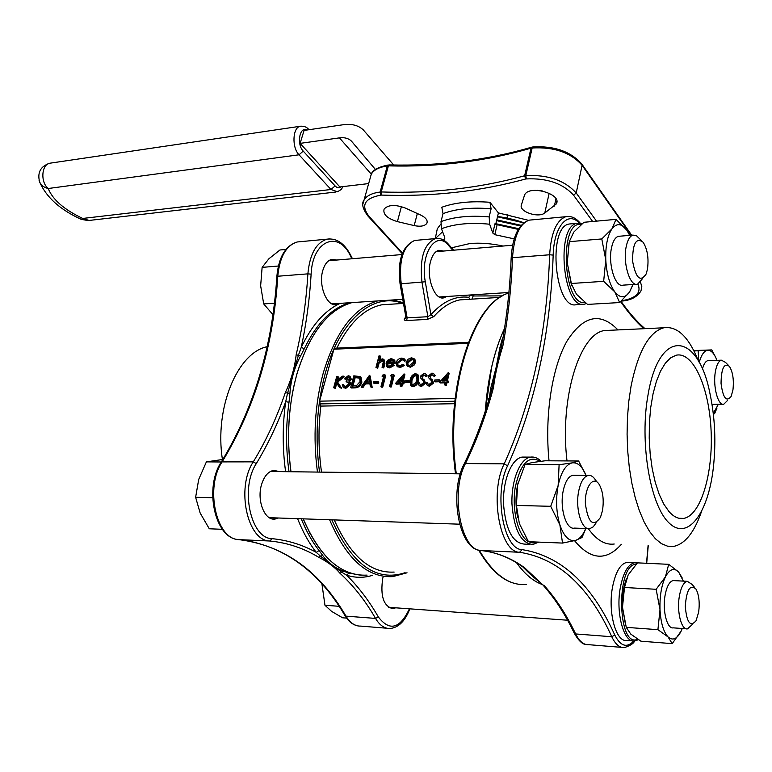 <?xml version="1.0" encoding="UTF-8"?>
<svg xmlns="http://www.w3.org/2000/svg" width="772" height="772" viewBox="0 0 772 772"><rect width="100%" height="100%" fill="white"/><g stroke="black" fill="none" stroke-linecap="round" stroke-linejoin="round"><path stroke-width="1.16" d="M713.367 414.197L714.573 413.705L717.014 407.973M715.47 356.944L711.745 349.909L693.767 350.575M711.745 349.909L693.97 350.98M698.149 350.826L698.795 361.74M668.697 564.322L665.425 576.848L656.142 589.297L624.5 587.482L628.167 574.908L637.46 562.856L668.697 564.322L678.588 571.965C674.004 567.468 669.623 569.099 665.425 576.848C661.421 585.408 659.616 596.351 660.002 609.677L657.918 629.672L626.256 627.356L622.483 607.226L624.5 587.482M656.142 589.297L660.002 609.677C660.784 622.84 663.466 631.93 668.079 636.948L672.19 643.636L640.914 641.185L630.772 634.111L626.256 627.356M657.918 629.672L668.079 636.948C672.798 641.021 677.169 639.033 681.193 630.994L681.425 630.483M672.19 643.636L681.193 630.994L682.245 628.495M682.226 577.996L678.588 571.965L683.374 581.113M339.149 606.3L324.973 605.267L331.632 611.405L342.594 617.793L346.618 618.102M324.973 605.267L321.924 583.941M578.624 461L572.149 462.872C577.659 462.158 582.291 466.336 586.035 475.407L578.624 461L545.109 460.778L532.12 462.573L525.076 464.454L559.102 464.734L558.156 485.453L550.726 506.307L516.41 505.438L517.655 484.777L525.076 464.454M550.726 506.307L559.883 524.912C556.207 512.492 555.628 499.339 558.156 485.453C561.109 472.088 565.779 464.561 572.149 462.872L559.102 464.734M562.537 543.073L575.565 540.4C569.176 541.751 563.946 536.588 559.883 524.912L562.537 543.073L528.463 541.703L519.353 523.57L516.41 505.438M585.784 528.492C582.995 535.15 579.579 539.117 575.565 540.4L581.991 537.534L585.861 528.502M212.647 497.718L195.625 497.284L200.151 513.033L209.289 528.781L222.404 529.312M195.625 497.284L198.703 479.441L206.394 461.868L221.303 461.984M206.394 461.868L222.905 459.446M626.517 578.527C623.458 586.72 622.116 596.283 622.483 607.226L625.571 625.059M518.302 482.008L517.655 484.777C515.474 495.634 515.474 506.48 517.655 517.288M629.083 562.498L626.825 562.392C620.331 563.869 615.573 572.052 612.563 586.932C607.622 612.022 615.998 642.661 626.845 640.413L632.287 640.837M571.454 223.803L569.089 224.015C546.875 227.306 555.193 311.82 576.887 304.506L582.377 304.187M527.903 457.912L522.104 457.082C511.595 458.645 502.736 480.271 503.498 503.691C505.602 529.766 512.666 543.237 524.68 544.115L529.669 544.328M629.711 235.363L626.806 230.191L615.998 219.364L612.003 228.792L601.793 238.944L605.779 259.913L603.656 281.336L614.773 291.855L619.665 302.556L629.537 292.077L632.693 285.244M619.665 302.556L587.531 304.4L576.462 294.228L571.135 283.498L567.246 262.798L569.292 241.665L573.731 232.14L583.922 222.288L615.998 219.364M601.793 238.944L569.292 241.665M603.656 281.336L571.135 283.498M272.931 314.648L263.706 303.927L260.647 285.823L262.123 267.382L278.364 266.022M263.706 303.927L274.436 303.213M262.123 267.382L268.859 258.813L279.956 249.993L285.91 249.452M569.07 242.717L567.246 262.798L571.82 285.814M648.113 394.405C639.38 441.449 649.956 504.878 668.841 522.74C687.601 541.423 708.098 513.602 713.299 468.141C716.175 442.375 715.036 417.382 709.883 393.17C698.042 332.259 659.471 326.981 648.113 394.405M668.996 511.575C673.773 516.931 678.656 519.218 683.645 518.408C700.793 515.551 713.193 473.718 711.099 430.757C709.275 387.737 693.314 351.405 676.204 355.207L670.636 357.822L665.358 363.158L660.552 371.081L656.403 381.358L653.073 393.662L650.709 407.558L649.406 422.564L649.213 438.11L650.149 453.618L652.176 468.488L655.216 482.182L659.134 494.186L663.795 504.097L668.996 511.575M540.448 582.493L540.178 582.455C535.758 579.261 529.93 574.04 522.673 566.783M489.265 398.255L490.664 388.528L496.174 367.173L499.889 347.757L501.964 339.989L502.668 339.863M485.318 411.061L491.61 367.318C494.968 352.669 499.262 339.767 504.492 328.621M501.935 344.032L501.424 346.676L502.852 346.059C498.258 360.389 495.132 374.237 493.482 387.612C486.177 414.825 476.835 440.137 465.448 463.547C450.028 492.179 460.826 550.774 481.053 550.533C496.763 552.26 511.334 558.05 524.767 567.893L542.552 584.578C533.423 581.441 524.777 574.175 516.632 562.807M336.708 260.039L331.796 259.353C327.762 260.367 324.79 264.005 322.87 270.268C318.025 285.437 327.087 307.391 336.853 304.67L339.873 303.377M279.483 471.605L273.78 470.37C268.289 471.383 264.217 476.112 261.563 484.526C256.574 500.449 264.671 520.917 275.015 519.064L278.402 518.012M383.298 576.288L382.719 578.373C380.2 596.09 383.568 606.194 392.823 608.683L395.669 607.825M300.597 355.969C294.441 367.385 290.88 379.843 289.925 393.353L289.008 402.26L285.708 401.681L287.541 393.257L298.455 355.13L301.254 347.332L304.255 348.78L300.597 355.969L296.178 354.715C302.334 328.582 306.233 301.63 307.883 273.857L277.775 276.241C273.452 346.039 254.953 407.828 222.268 461.617C204.638 487.2 216.121 539.589 238.944 539.628C283.826 545.37 319.492 570.865 345.962 616.133C350.16 622.975 355.12 626.304 360.842 626.111L386.984 628.244M301.254 518.784C306.281 531.232 312.216 541.819 319.048 550.523L322.706 555.473C327.753 562.595 334.71 567.835 343.569 571.193L348.876 573.065L346.676 575.227L341.871 572.284L339.931 573.21C334.787 567.159 327.704 561.852 318.672 557.278C303.647 548.149 287.377 542.726 269.862 541.018L238.799 539.618M361.373 575.188C337.885 573.22 318.498 554.441 303.193 518.852C320.148 557.635 341.436 576.394 367.086 575.121C341.436 576.385 320.158 557.635 303.232 518.852L310.006 533.51M290.957 471.75C286.383 437.444 288.381 404.779 296.959 373.754C309.591 333.205 327.936 309.485 351.993 302.595M368.649 183.582L339.873 186.959L300.115 143.37L304.062 130.429L343.299 124.726C351.704 123.588 358.372 125.315 363.303 129.899L393.701 164.996M555.483 200.981L556.824 201.965M448.503 372.567L446.525 380.828L447.876 380.789L447.586 382.015L446.226 382.053L445.56 384.823L444.508 384.852L445.174 382.082L439.606 382.237L448.291 372.567L449.198 373.281L447.393 380.799M447.876 380.789L448.58 381.503L448.281 382.729L446.92 382.767L446.264 385.527L444.508 384.852M444.99 382.815L440.31 382.941L439.606 382.237M409.845 381.368L409.546 382.574L405.175 382.7L404.46 381.995L404.76 380.789L409.131 380.673L409.845 381.368M404.19 373.957L402.135 382.063L403.438 382.024L403.138 383.23L401.826 383.269L401.141 385.981L400.128 386.01L400.813 383.298L395.467 383.443L403.978 373.957L404.895 374.652L403.032 382.034M403.438 382.024L404.152 382.719L403.852 383.925L402.55 383.964L401.855 386.675L400.128 386.01M400.629 384.012L396.181 384.138L395.467 383.443M360.263 376.601L360.987 377.286L361.885 382.13C360.688 385.836 358.333 387.756 354.83 387.891L351.472 387.978L350.739 387.293L353.817 375.829L360.263 376.601L361.151 381.445C359.955 385.151 357.61 387.071 354.107 387.206L350.739 387.293M404.557 359.096L405.725 360.649L404.74 361.219L403.438 359.733L401.43 359.144L402.135 359.848L397.792 363.284L398.034 365.436M403.881 360.244L402.135 359.848M401.43 359.144L397.088 362.579L397.744 365.224L399.732 365.822L403.09 364.23L404.499 365.474L400.166 367.559L397.377 366.546M393.402 364.76L389.049 367.221L386.897 366.613L386.096 363.033L387.747 360.186L391.317 358.507L394.164 360.032L394.299 362.927L387.033 363.187L387.64 365.725L389.194 366.189L392.639 364.307L394.116 365.455L389.763 367.916L387.39 367.086M393.739 359.395L394.878 360.736L395.013 363.631L387.747 363.892L387.94 365.928M321.528 472.126C318.402 450.134 318.17 428.122 320.853 406.091L319.589 401.16L333.929 349.205L334.894 348.22M380.017 355.757L378.724 360.698L382.227 358.855L383.809 359.327L384.138 362.985L383.018 367.279L382.034 367.318L383.443 361.46L382.999 360.206L381.783 359.887L378.473 362.203L376.939 367.491L375.954 367.53L379.033 355.796L380.731 356.452L379.882 359.704M384.002 359.511L384.852 363.689L383.742 367.974L382.034 367.318M383.327 360.688L379.187 362.908L377.662 368.186L375.954 367.53M414.082 358.7L415.018 359.713L415.394 362.695L414.159 365.06L410.501 367.183L407.269 366.024M337.721 376.331L336.544 380.654L342.17 376.186L343.54 376.147L336.901 381.416L340.867 387.554L339.583 387.592L336.119 382.217L334.623 387.718L333.668 387.747L336.775 376.36L338.464 377.006L337.721 379.727M343.54 376.147L344.273 376.832L337.644 382.092L341.6 388.229L339.583 387.592M336.766 383.221L335.357 388.393L333.668 387.747M349.591 377.701L348.683 377.566L345.972 379.38L344.273 378.734L348.259 375.713L349.996 376.253L351.337 379.264L349.513 381.609M349.996 376.253L351.337 379.264M349.253 381.358L350.353 382.594L350.449 384.61L345.721 388.412L343.453 387.419M350.604 378.579L348.712 380.972L349.62 381.918L349.716 383.935L344.988 387.737L343.125 387.206L342.314 384.456L344.013 385.103L344.244 386.386M348.597 382.69L346.059 381.735L346.377 380.557L349.639 378.608L349.224 377.238L347.96 376.881L348.683 377.566M369.441 375.337L370.164 376.032L372.21 387.438L370.406 386.782L369.749 383.115L364.78 383.25L362.136 387.004L361.064 387.033L369.441 375.337L371.477 386.753L370.406 386.782M369.875 383.819L365.503 383.935L362.859 387.679L361.064 387.033M378.762 382.237L378.454 383.433L374.208 383.549L373.484 382.864L373.793 381.667L378.039 381.551L378.762 382.237M381.995 376.128L382.951 374.912L385.006 374.854L385.72 375.549L382.719 387.168L381.715 387.197L380.992 386.511L383.694 376.07L381.995 376.128L383.51 376.794M390.555 375.858L391.51 374.652L393.585 374.584L394.299 375.279L391.308 386.946L390.304 386.975L389.59 386.28L392.272 375.81L390.555 375.858L392.089 376.533M417.382 374.188L417.961 379.67C417.401 383.028 415.568 385.132 412.46 385.99L410.685 385.411L410.193 379.892C410.704 376.572 412.489 374.478 415.558 373.6L418.086 374.893L418.675 380.374C418.115 383.723 416.282 385.826 413.174 386.685L410.974 385.614M424.04 379.621L425.594 383.173L421.512 386.473L419.486 385.682M419.061 382.642L419.939 384.147L421.107 384.553L423.857 382.478L423.731 381.329L420.634 377.952L420.441 376.176L423.953 373.33L425.584 373.86L426.53 375.24L425.411 375.993L423.538 374.545L421.483 376.089L424.889 382.468L420.798 385.768L418.984 385.189L417.942 383.269L419.061 382.642L420.219 384.35M423.124 380.471L421.676 379.1M425.826 374.102L427.225 375.945L426.115 376.697L425.411 375.993M425.092 375.433L424.243 375.25L422.188 376.794L422.467 378.164M432.088 379.438L433.623 382.96L429.512 386.27L427.466 385.46M427.051 382.43L427.929 383.935L429.107 384.34L431.876 382.265L431.741 381.107L428.614 377.711L428.412 375.935L431.934 373.079L433.594 373.619L434.539 374.989L433.42 375.752L431.529 374.304L429.464 375.848L432.918 382.246L428.807 385.566L426.974 384.967L425.922 383.057L427.051 382.43L428.199 384.118M431.172 380.287L429.608 378.82M433.854 373.88L435.234 375.703L434.115 376.456L433.42 375.752M433.102 375.192L432.223 375.009L430.168 376.562L430.429 377.904M440.001 380.519L439.702 381.744L435.215 381.87L434.52 381.165L434.81 379.94L439.297 379.814L440.001 380.519M394.154 572.071C370.386 573.413 350.42 556.023 334.247 519.913M417.179 240.227L414.718 240.449C403.167 245.795 398.67 260.309 401.228 283.971L407.133 317.871L427.881 316.713L427.427 319.386L433.71 316.665L430.921 314.667L427.881 316.713L422.014 282.484C419.466 258.601 423.896 243.971 435.302 238.596L437.348 238.365M405.831 317.736L404.682 318.286C403.64 319.733 404.296 320.486 406.67 320.525L427.427 319.386M336.814 348.133C349.32 322.812 364.384 308.356 381.976 304.766L391.665 304.168M528.482 220.329L498.413 212.918L489.921 202.283L491.108 208.797L489.168 216.913L489.651 224.218L492.806 233.047L495.016 223.687L497.139 224.7L494.784 234.669L514.2 238.876M440.696 224.256L437.309 228.763L435.263 238.596M495.73 224.247L498.413 212.918M521.38 204.956C518.668 211.576 538.316 218.312 544.781 212.995L556.284 203.953C562.498 194.042 529.225 184.508 524.622 194.882L521.38 204.956M537.148 190.317L542.455 190.964M414.188 225.598C420.537 226.862 424.754 226.109 426.848 223.34C427.987 220.454 425.961 217.714 420.788 215.099L405.532 208.131C395.351 204.348 388.21 204.667 384.109 209.087C382.767 214.307 387.197 218.476 397.406 221.603L414.188 225.598L417.343 213.526M442.597 231.725L435.302 238.596L414.718 240.449C402.183 246.075 397.3 260.55 400.07 283.864L400.06 283.787M518.244 229.39L497.139 224.7M452.739 250.273L448.677 245.583C436.238 229.477 419.881 253.737 425.304 281.78L430.921 314.667C442.906 301.389 455.499 295.608 468.729 297.307L470.843 294.943L473.332 295.985L502.495 295.879M446.718 296.496L443.871 297.828C434.675 300.617 426.009 277.534 430.515 261.65C432.291 255.098 435.08 251.315 438.882 250.282L443.524 251.045M494.784 234.669L492.806 233.047M443.07 239.802L444.768 238.741L444.72 237.38L441.488 228.744L441.005 221.593L443.022 213.632L441.816 207.253C454.959 202.515 470.988 200.855 489.921 202.283M376.939 367.491L377.662 368.186M378.473 362.203L379.187 362.908M381.783 359.887L382.497 360.592M383.018 367.279L383.742 367.974M387.409 362.155L393.566 361.923L392.909 360.099L391.105 359.53L388.818 360.399L387.409 362.155M387.033 363.187L387.747 363.892M394.299 362.927L395.013 363.631M394.164 360.032L394.878 360.736M389.049 367.221L389.763 367.916M393.295 360.572L391.819 360.235L388.577 362.107M391.105 359.53L391.819 360.235M388.818 360.399L389.522 361.103M403.795 364.77L399.452 366.854L396.943 366.121L396.055 362.715C397.078 359.916 398.979 358.382 401.768 358.102L404.335 358.874L405.725 360.649M399.452 366.854L400.166 367.559M397.088 362.579L397.792 363.284M405.02 359.945L404.036 360.514M408.021 359.25L411.524 357.725L414.313 359.009L414.545 362.483L411.756 365.803L409.305 366.517L407.018 365.841L406.14 362.3L408.021 359.25M411.254 358.768L407.143 362.271L407.78 364.915L409.565 365.474L413.667 362.029L412.972 359.308L411.254 358.768L411.958 359.482L407.848 362.975L408.079 365.127M409.305 366.517L410.009 367.221M414.689 361.981L415.394 362.695M414.313 359.009L415.018 359.713M413.406 359.82L411.958 359.482M407.143 362.271L407.848 362.975M334.623 387.718L335.357 388.393M340.867 387.554L341.6 388.229M336.901 381.416L337.644 382.092M347.96 376.881L345.238 378.705L345.972 379.38M343.279 384.427L343.694 385.99L345.325 386.56L348.722 384.06L348.24 382.246L346.059 381.735M344.988 387.737L345.721 388.412M349.716 383.935L350.449 384.61M349.62 381.918L350.353 382.594M345.238 378.705L344.273 378.734M352.032 386.087L356.461 385.682L360.177 381.464L359.453 377.682L354.473 376.968L352.032 386.087M361.151 381.445L361.885 382.13M354.473 376.968L355.197 377.653L352.949 386.068M359.868 378.145L355.197 377.653M358.478 377.17L359.202 377.846M368.765 377.585L365.619 382.053L369.547 381.937L368.765 377.585M362.136 387.004L362.859 387.679M364.78 383.25L365.503 383.935M371.477 386.753L372.21 387.438M369.016 378.955L366.854 382.015M378.039 381.551L377.73 382.738L378.454 383.433M377.73 382.738L373.484 382.864M385.006 374.854L381.995 386.483L382.719 387.168M381.995 386.483L380.992 386.511M393.585 374.584L390.593 386.261L391.308 386.946M390.593 386.261L389.59 386.28M397.754 382.188L401.122 382.092L402.405 377.006L397.754 382.188M401.141 385.981L401.855 386.675M401.826 383.269L402.55 383.964M403.138 383.23L403.852 383.925M401.884 379.081L399.124 382.15M409.131 380.673L408.832 381.879L409.546 382.574M408.832 381.879L404.46 381.995M411.225 379.863L411.534 384.34L412.798 384.774L415.761 382.68L416.938 379.699L416.571 375.25L414.371 375.009L412.19 377.112L411.225 379.863L411.93 380.557L411.843 384.553M412.46 385.99L413.174 386.685M417.961 379.67L418.675 380.374M415.288 374.796L416.002 375.501L413.464 376.958L411.93 380.557M416.948 375.723L416.002 375.501M420.798 385.768L421.512 386.473M424.889 382.468L425.594 383.173M421.483 376.089L422.188 376.794M423.538 374.545L424.243 375.25M426.53 375.24L427.225 375.945M428.807 385.566L429.512 386.27M432.918 382.246L433.623 382.96M429.464 375.848L430.168 376.562M431.529 374.304L432.223 375.009M434.539 374.989L435.234 375.703M439.297 379.814L439.007 381.04L439.702 381.744M439.007 381.04L434.52 381.165M441.97 380.953L445.463 380.857L446.708 375.675L441.97 380.953M445.56 384.823L446.264 385.527M446.226 382.053L446.92 382.767M447.586 382.015L448.281 382.729M446.226 377.701L443.34 380.914M473.622 294.759L471.924 299.14M496.628 220.474L520.704 225.849M507.783 214.462L506.943 218.071M375.443 169.493L351.279 140.958C348.355 138.265 344.418 137.233 339.439 137.879L300.115 143.37M290.976 471.75C286.402 437.29 288.41 404.634 296.979 373.764C309.62 333.195 327.965 309.475 352.022 302.595C327.975 309.485 309.63 333.205 296.998 373.754C288.419 404.779 286.422 437.444 290.996 471.75C286.412 437.454 288.41 404.798 296.988 373.773M285.601 471.682C282.398 448.243 282.427 424.909 285.708 401.681C277.698 423.809 267.894 444.46 256.294 463.625C239.86 488.251 250.639 538.586 271.966 538.653L269.862 541.018C247.31 541.008 235.885 487.827 253.284 461.859C266.186 440.6 276.849 417.546 285.283 392.687C291.131 380.229 294.759 367.568 296.178 354.715M267.112 346.705C237.477 352.679 214.346 407.867 222.413 459.504M285.283 392.687L289.925 393.353M343.569 571.193L341.871 572.284L320.563 556.265L318.672 557.278M322.706 555.473L320.563 556.265L316.298 552.376C309.061 543.179 302.817 531.947 297.587 518.659M701.294 512.174C694.115 532.622 684.918 544.028 673.705 546.393L667.558 546.18L661.401 543.633L655.37 538.721L649.599 531.532L644.224 522.171L639.399 510.813L635.231 497.708L631.834 483.137L629.305 467.446L627.704 451.012L627.086 434.25L627.453 417.565L628.794 401.363L631.071 386.039C638.183 351.366 649.078 331.95 663.746 327.791C677.285 325.823 688.846 336.93 698.438 361.113M491.407 390.69L492.111 388.113L493.482 387.612M524.767 567.893L523.648 567.488M511.161 258.205L511.161 258.06C509.954 288.448 506.721 317.939 501.482 346.541L492.333 387.09M501.424 346.676L500.816 349.677L501.424 346.676M484.903 551.015C498.741 553.225 511.691 558.735 523.725 567.545L542.378 584.385M626.806 230.191C621.682 223.34 616.741 222.876 612.003 228.792C607.458 235.643 605.393 246.017 605.779 259.913C606.618 273.828 609.61 284.472 614.773 291.855C620.07 298.33 624.992 298.397 629.537 292.077L632.924 284.501M647.447 269.351C648.914 258.359 647.486 249.337 643.163 242.273C636.109 237.139 632.586 243.45 632.606 261.216C635.81 278.152 640.306 282.446 646.096 274.099L647.447 269.351M642.69 278.48L637.547 284.212C630 286.972 622.618 263.011 626.188 246.683C627.597 239.947 629.865 236.078 632.982 235.093L636.495 235.74L641.368 240.497M636.176 284.299L622.975 285.148C615.323 287.908 607.873 264.092 611.501 247.851C612.929 241.154 615.236 237.313 618.401 236.319L619.752 236.203M602.478 510.63C604.042 500.343 603.029 491.745 599.429 484.835C593.697 474.819 584.713 486.505 585.379 503.662C588.071 522.827 593.089 527.43 600.442 517.472L602.478 510.63M596.216 522.75L593.234 526.842L589.847 528.637C581.692 530.789 574.986 508.439 578.73 490.982C580.708 481.747 583.873 476.565 588.206 475.436C590.927 475.021 593.398 476.613 595.617 480.213L597.277 482.22M587.946 528.569L574.464 528.106C566.204 530.239 559.439 508.034 563.242 490.693C565.249 481.516 568.453 476.372 572.843 475.243L574.735 475.262M698.67 612.051C699.866 602.392 698.959 594.729 695.958 589.046C690.139 583.931 686.578 589.683 685.275 606.29C686.704 622.57 690.313 627.375 696.093 620.688L698.67 612.051M692.349 624.413L687.514 628.881C681.386 630.29 676.629 611.704 679.321 596.418C680.972 587.289 683.645 582.252 687.331 581.326L692.185 584.491L694.607 587.424M686.212 628.784L673.309 627.858C667.104 629.248 662.299 610.758 665.039 595.569C666.718 586.488 669.43 581.49 673.174 580.573L674.467 580.64M716.937 360.331C714.332 353.586 711.282 350.227 707.808 350.256C704.199 350.691 701.333 354.782 699.21 362.512M713.28 413.474L718.365 404.277M732.927 390.101C734.047 380.046 732.879 372.143 729.453 366.401C724.136 362.599 721.337 368.244 721.038 383.327C722.978 397.947 726.336 402.337 731.113 396.48L732.927 390.101M727.629 400.369L723.818 404.19C718.008 406.062 712.759 386.289 715.354 371.834C716.57 364.895 718.587 361.007 721.386 360.186L725.526 362.396L728.276 365.195M702.395 369.161C703.736 364.075 705.569 361.228 707.905 360.63L708.908 360.592M406.67 320.525L407.133 317.871L405.879 317.205L405.503 318.199L405.85 317.668M468.729 297.307L469.81 299.275M319.048 550.523L316.298 552.376C302.518 544.781 287.744 540.207 271.966 538.653M636.099 564.255C615.738 564.342 617.426 648.972 637.662 639.235M540.294 461.357C528.801 454.689 520.424 463.441 515.194 487.605C511.653 509.983 518.118 535.98 528.395 541.597M528.579 541.703L532.902 542.967L537.225 542.05M621.383 544.299C606.242 561.292 590.628 560.086 574.542 540.68M549.027 460.807C544.54 415.867 551.99 367.723 566.764 341.465C583.188 315.507 600.249 311.656 617.947 329.924M646.521 563.28L648.104 545.37M643.819 328.718C636.041 321.741 628.331 312.728 620.678 301.678M579.232 223.069C567.845 210.341 553.862 226.582 553.177 255.107C550.426 334.044 535.228 404.287 507.59 465.834C493.462 493.443 503.498 549.828 522.123 549.635C561.022 555.869 591.902 584.327 614.773 635.009C620.524 646.27 626.854 648.287 633.744 641.049M581.21 224.507C558.6 219.846 563.01 306.706 585.157 302.595M488.512 400.793L488.782 398.284M501.964 339.989L503.19 336.833M351.897 258.765L350.671 256.323C338.686 229.738 312.419 240.189 311.126 274.156C309.64 299.179 306.349 323.574 301.254 347.332C311.608 325.745 324.115 311.299 338.783 304.014L340.172 303.357M372.239 575.42C363.824 577.996 355.303 577.929 346.676 575.227C358.526 586.952 369.064 600.828 378.28 616.857C389.493 631.564 399.877 628.89 409.421 608.809M289.008 402.26C285.775 425.324 285.775 448.474 289.008 471.721M348.876 573.065L360.408 575.121M350.102 302.72C332.095 307.536 316.81 322.889 304.255 348.78M341.301 186.795C339.304 188.407 337.239 188.117 335.096 185.927L303.232 151.109C296.409 144.335 299.632 125.981 306.88 130.014M497.535 216.633L523.841 222.761M319.589 401.16L455.104 398.439M467.986 343.357L333.929 349.205M454.534 403.708L320.853 406.091M469.048 299.324L459.794 299.903C450.626 301.765 441.931 307.352 433.71 316.665M404.682 318.286L405.84 317.041M402.868 303.464C373.754 291.787 339.921 319.154 325.215 373.523C316.838 404.75 314.937 437.608 319.521 472.097M331.825 519.836C351.907 564.602 376.34 582.223 405.126 572.689M544.781 212.995L549.172 193.212M362.898 204.02L364.066 200.016C366.623 195.731 371.979 193.077 380.142 192.045L380.779 191.977L387.949 165.903L387.312 165.98L380.142 192.045L380.712 195.162C364.596 198.25 360.659 205.275 368.891 216.218L402.444 253.081M317.456 472.078C312.892 437.348 314.841 404.287 323.285 372.886C335.723 331.854 353.808 307.874 377.547 300.955M407.037 572.795L392.716 576.616C367.404 577.938 346.367 558.986 329.605 519.759M542.61 584.626C533.413 581.48 524.728 574.185 516.555 562.759M485.26 411.244C487.711 378.386 494.128 350.797 504.512 328.486M508.844 293.013C472.802 302.885 444.759 391.163 456.3 473.796M479.287 550.253C493.617 574.677 509.366 586.073 526.552 584.433C508.951 585.958 492.97 574.513 478.611 550.089M405.879 317.205L400.07 283.864L425.304 281.78M480.184 247.957L461.26 249.549M451.523 247.802L469.984 243.518C480.338 242.659 491.349 243.498 502.987 246.036M489.651 224.218C470.428 222.355 454.37 223.87 441.488 228.744M441.005 221.593C454.013 216.807 470.071 215.243 489.168 216.913M491.108 208.797C472.049 207.166 456.02 208.778 443.022 213.632M444.344 239.175L444.759 237.506M592.655 221.487L573.577 195.2C562.807 183.408 547.058 177.975 526.35 178.921L525.635 178.998C480.107 191.456 432.011 196.812 381.349 195.084L380.712 195.162M621.769 300.713C636.118 298.339 641.513 292.8 637.942 284.096M631.149 235.248L582.098 165.305L576.202 192.981L596.524 221.139M532.255 147.056L532.844 146.979C554.257 145.686 570.585 151.38 581.808 164.04L582.098 165.305C570.778 152.538 554.132 146.767 532.169 147.992L531.454 148.079L525.085 175.678L525.809 175.591L532.169 147.992L532.969 146.97M554.364 206.066L555.956 198.8M397.406 221.603L401.411 206.616M524.632 175.765L531.001 148.176C485.993 161.261 438.457 167.167 388.393 165.874L381.223 191.958C431.606 193.627 479.402 188.233 524.632 175.765L525.635 178.998L524.632 175.765M526.35 178.921L525.809 175.591C547.917 174.569 564.718 180.368 576.202 192.981L573.577 195.2M389.117 164.909L387.312 165.98C379.197 167.099 373.841 169.85 371.264 174.24L370.058 178.544M640.49 282.224L641.85 286.759L640.943 290.986C637.093 297.114 630.56 300.482 621.335 301.099M388.963 164.928L389.059 164.909C439.162 166.183 486.698 160.277 531.667 147.191L531.454 148.079L532.033 147.105M367.733 215.793L367.848 215.919C362.618 208.739 361.354 203.441 364.066 200.016L371.264 174.24C372.422 170.197 378.019 167.119 388.055 165.015L388.451 165.044M402.222 253.66L367.848 215.919L368.891 216.218M381.223 191.958L381.349 195.084L381.223 191.958M320.245 403.901L454.776 401.363M454.785 401.228L320.11 403.775M377.74 364.461L378.454 365.156M384.138 362.985L384.852 363.689M354.107 387.206L354.83 387.891M355.236 376.948L355.96 377.633M422.12 379.506L422.824 380.2M430.12 379.274L430.824 379.978M518.34 229.226L495.933 224.343M520.598 225.974L496.589 220.628M495.856 223.706L518.678 228.676M523.696 222.876L497.496 216.787M496.772 219.856L521.148 225.327M371.293 174.183L339.439 137.879M343.154 186.573L341.06 189.613L337.509 191.755L330.995 189.497L299.034 154.796L48.211 188.513C52.67 199.659 64.163 209.637 82.72 218.447L330.995 189.497L335.096 185.927M303.232 151.109L299.034 154.796C291.681 147.539 292.559 127.467 300.25 126.27L301.109 126.135M50.836 163.075L49.804 163.22C40.52 166.289 37.133 172.561 39.652 182.047C41.263 185.396 44.11 187.548 48.211 188.513C40.308 182.298 41.437 164.523 49.804 163.22L300.25 126.27C303.917 125.923 306.735 126.984 308.713 129.464L308.887 129.648M335.936 192.016L89.089 220.454L82.72 218.447L81.292 219.364C60.284 209.849 46.407 197.41 39.652 182.047L39.025 180.117M311.126 274.156L307.883 273.857C309.765 254.162 316.153 242.601 327.058 239.166L329.837 238.857M300.549 241.665L297.259 241.974C286.2 245.38 279.705 256.806 277.775 276.241L276.849 276.492C278.673 257.105 285.476 245.602 297.259 241.974L327.058 239.166C336.611 237.921 344.515 243.334 350.768 255.407L350.671 256.323M256.294 463.625L253.284 461.859L221.381 461.897C254.017 408.147 272.506 346.348 276.849 276.492L276.839 276.579M409.816 608.838C405.194 620.958 398.661 627.511 390.217 628.504C384.591 628.717 379.699 625.359 375.549 618.42C365.301 600.645 353.431 585.572 339.931 573.21M378.28 616.857L375.549 618.42L345.962 616.133L344.91 615.506M221.178 462.216L221.381 461.897C204.02 487.18 214.577 538.026 238.037 539.522M532.111 219.866L529.235 220.136C519.585 223.668 514.017 236.184 512.521 257.703L549.654 254.77C551.073 232.932 556.467 220.232 565.847 216.691L568.134 216.411M463.847 464.551L465.448 463.547L504.203 463.856C531.744 402.839 546.894 333.147 549.654 254.77L553.177 255.107M480.773 550.504L519.575 552.269C499.86 552.559 489.216 492.97 504.203 463.856L507.59 465.834M580.216 223.147C575.854 217.858 571.068 215.706 565.847 216.691L529.235 220.136C518.485 224.025 512.463 236.666 511.161 258.06L512.521 257.703C511.315 288.043 508.092 317.495 502.852 346.059M543.778 585.079C555.84 598.435 566.465 614.724 575.651 633.947L611.781 636.746C588.997 586.488 558.262 558.33 519.575 552.269L522.123 549.635M542.552 584.578C554.528 597.837 565.104 614.049 574.262 633.223L575.651 633.947C579.367 641.426 583.7 645.006 588.65 644.678L621.653 647.37M634.478 641.03C633.976 643.279 630.618 645.469 624.413 647.602C619.617 647.949 615.4 644.331 611.781 636.746L614.773 635.009M610.671 330.262L604.515 330.541C579.569 333.629 559.497 398.593 567.005 460.923M588.303 528.637C596.534 540.082 605.18 545.215 614.242 544.019M586.305 644.562C582.628 644.562 578.614 640.779 574.262 633.223L574.107 632.905M586.411 303.56L584.809 304.043C563.261 311.377 554.952 226.572 577.031 223.291L578.932 223.069M538.711 542.118L533.027 544.463C521.09 543.584 514.056 530.065 511.952 503.904C511.189 480.396 519.99 458.693 530.422 457.12L533.047 457.043M638.415 639.698L634.594 641.021C623.815 643.279 615.477 612.553 620.379 587.386C623.361 572.448 628.08 564.236 634.536 562.749L636.35 562.778M435.302 238.596C439.992 237.757 444.344 239.59 448.339 244.116L448.677 245.583M492.015 388.326L490.664 388.528M499.889 347.757L501.346 346.917L501.935 344.051M381.976 304.766L403.476 303.425M468.961 299.324L500.015 297.384M426.848 223.34L427.234 221.844M442.211 297.934L443.871 297.828M556.284 203.953L556.824 201.482M631.67 235.199L582.001 164.311M387.612 367.308L386.897 366.613M397.657 366.825L396.943 366.121M407.732 366.546L407.018 365.841M343.868 387.882L343.125 387.206M411.399 386.106L410.685 385.411M419.698 385.884L418.984 385.189M422.747 380.133L422.043 379.438M427.678 385.672L426.974 384.967M430.641 379.824L429.936 379.12M468.382 342.324L334.73 348.22M392.851 299.961L403.36 302.73M508.854 292.984C471.875 303.029 444.016 391.308 455.538 473.786M520.753 225.791L496.637 220.406M523.908 222.712L517.838 220.753C515.291 219.904 503.971 217.135 497.544 216.565M353.701 143.737L351.279 140.958M81.292 219.364L88.143 220.57M336.853 304.67L335.087 304.776M275.015 519.064L272.603 518.987M392.823 608.683L391.134 608.558M679.032 518.273L683.645 518.408M352.437 258.716L350.845 255.561M244.743 540.294C286.46 547.657 319.888 572.785 344.997 615.651C348.568 621.557 352.91 624.982 358.034 625.938M663.746 327.791L609.668 330.3M480.387 550.455C458.771 549.297 448.889 492.488 464.117 464.011C475.475 440.629 484.806 415.326 492.111 388.113L491.417 390.651M621.055 301.341C629.006 312.689 636.987 321.799 644.996 328.66M646.695 563.29L648.277 545.379M512.637 245.226L436.035 251.682M401.894 254.557L328.775 260.714M508.893 292.492L439.22 296.979M402.762 299.324L331.921 303.888M582.223 223.658L577.031 223.291L569.089 224.015M632.982 235.093L618.401 236.319M460.286 473.844L270.412 471.489M459.639 524.188L269.293 517.694M567.584 620.225L388.412 607.294M541.114 461.251C537.823 457.97 534.263 456.59 530.422 457.12L522.104 457.082M637.334 562.981L626.825 562.392M588.206 475.436L572.843 475.243M687.331 581.326L673.174 580.573M721.386 360.186L707.905 360.63M722.814 404.21L712.016 404.383M448.493 244.299L453.598 250.196M527.054 570.469L526.157 569.582M537.65 580.11L538.287 580.631"/></g></svg>
